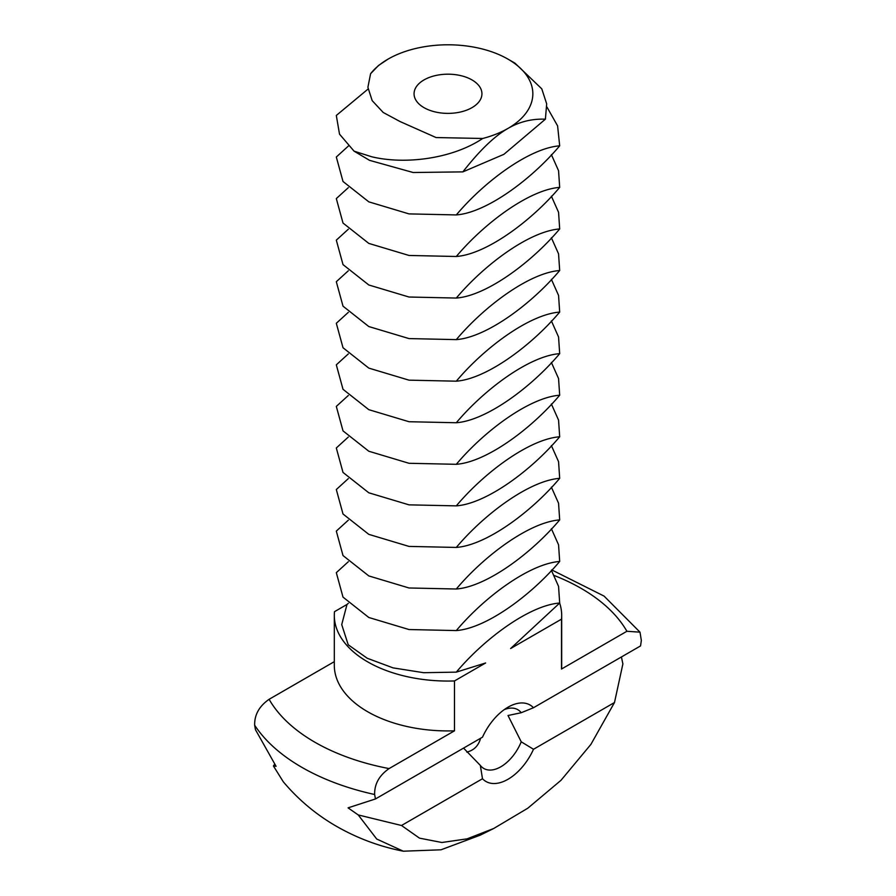 <?xml version="1.0" encoding="UTF-8"?>
<svg xmlns="http://www.w3.org/2000/svg" width="896" height="896" viewBox="0 0 896 896"><rect width="100%" height="100%" fill="white"/><g stroke="black" fill="none" stroke-linecap="round" stroke-linejoin="round"><path stroke-width="1.34" d="M388.002 59.147L378.493 65.509L370.586 73.741L367.898 87.326L372.187 100.654L383.208 112.47L399.986 121.509L436.094 137.558L482.709 138.477A84.84 48.989 0 0 0 507.987 128.419A84.84 48.989 0 0 0 507.998 128.419A84.84 48.989 0 0 0 507.998 59.147A84.84 48.989 0 0 0 388.002 59.147L388.002 59.147A84.84 48.989 0 0 0 370.586 73.741M423.998 107.643A33.936 19.589 0 0 0 460.992 111.888A33.936 19.589 0 0 0 481.936 93.789A33.936 19.589 0 0 0 448 74.189A33.936 19.589 0 0 0 414.064 93.789A33.936 19.589 0 0 0 423.998 107.643M368.054 89.062L336.314 115.461L339.517 134.154L354.077 151.166L371.65 156.755C404.79 164.786 452.122 158.962 482.709 138.477M507.998 59.147L515.021 63.202L541.789 88.861L546.683 103.88L545.395 119.19L503.91 154.325L462.874 171.875L413.168 172.514L369.566 160.35L354.077 151.166M545.395 119.19C531.888 118.664 519.422 121.744 507.998 128.419C494.67 135.957 479.64 150.438 462.874 171.875M348.309 146.093L336.314 157.024L343.011 181.485L368.805 201.846L409.013 213.898L456.299 214.928C484.848 181.026 529.749 148.042 559.686 145.824L557.603 125.899L546.918 107.005M559.686 145.824C531.138 179.726 486.237 212.71 456.299 214.928M504.157 709.688A33.958 19.6 -60 0 1 517.776 709.677A33.958 19.6 -60 0 1 521.226 712.723L508.01 715.512L521.237 741.81A33.958 19.6 -60 0 1 483.818 768.488A33.958 19.6 -60 0 1 480.346 765.419L463.557 748.104M466.794 752.102C473.861 750.422 478.475 745.808 480.626 738.248M348.309 187.667L336.314 198.587L343.011 223.048L368.805 243.41L409.013 255.461L456.299 256.491C484.848 222.589 529.749 189.605 559.686 187.387L558.555 170.722L551.376 154.627M559.686 187.387C531.138 221.29 486.237 254.274 456.299 256.491M621.421 656.958L622.888 663.914L614.488 702.52L533.501 749.28A44.139 25.48 -60 0 1 482.485 778.736L401.498 825.496L358.232 814.934L348.062 807.856L375.446 798.963L374.64 794.494A206.797 119.392 180 0 1 301.773 767.29A206.797 119.392 180 0 1 254.654 725.222L255.461 729.691L276.069 766.293L273.426 765.968L274.646 764.243M375.446 798.963L482.507 737.162A44.139 25.48 -60 0 1 507.987 707.202L507.987 707.202A44.139 25.48 -60 0 1 533.478 707.728L521.226 712.723M551.734 569.901L604.072 596.098L640.002 632.173L641.346 640.506L640.539 645.926L533.478 707.728M533.501 749.28L521.237 741.81M480.346 765.419L482.485 778.736M348.309 229.23L336.314 240.15L343.011 264.611L368.805 284.984L409.013 297.024L456.299 298.054C484.848 264.152 529.749 231.179 559.686 228.95L558.555 212.285L551.376 196.19M559.686 228.95C531.138 262.853 486.237 295.837 456.299 298.054M348.309 603.31L346.998 604.453L341.723 624.624L348.219 644.773L367.181 658.235L393.064 667.878L423.64 672.706L456.299 672.134C484.848 638.232 529.749 605.248 559.686 603.03L510.63 648.525L561.501 619.158L561.501 669.032L626.898 631.277L640.002 632.173M456.299 672.134L485.621 662.973L454.485 680.949A113.691 65.643 180 0 1 367.606 661.83A113.691 65.643 180 0 1 334.309 615.418A113.691 65.643 180 0 1 334.499 611.677L346.998 604.453M254.654 725.222C254.408 714.818 259.224 706.182 269.102 699.306L334.309 661.662M614.488 702.52L590.901 744.386L560.974 780.326L527.778 808.226L493.707 828.498L480.278 835.139L440.989 849.8L403.312 851.2L376.734 839.037L358.232 814.934M403.312 851.2C379.725 846.608 357.47 838.32 336.549 826.358C316.221 814.654 298.469 799.803 283.293 781.794L273.426 765.968M374.64 794.494C374.394 784.09 379.21 775.454 389.088 768.578A188.35 108.741 180 0 1 314.821 742.19A188.35 108.741 180 0 1 269.102 699.306M454.485 680.949L454.485 730.822L389.088 768.578M493.707 828.498L467.118 838.846L441.896 842.498L419.518 838.152L401.498 825.496M348.309 270.794L336.314 281.714L343.011 306.174L368.805 326.547L409.013 338.587L456.299 339.618C484.848 305.715 529.749 272.742 559.686 270.525L558.555 253.859L551.376 237.754M559.686 270.525C531.138 304.427 486.237 337.4 456.299 339.618M559.653 603.064A113.691 65.643 180 0 1 561.691 615.418A113.691 65.643 180 0 1 561.501 619.158M561.691 615.418L561.691 665.291A113.691 65.643 180 0 1 561.501 669.032M559.686 603.03L558.555 586.365L551.376 570.27M454.485 730.822A113.691 65.643 180 0 1 367.606 711.704A113.691 65.643 180 0 1 334.309 665.291L334.309 615.418M348.309 312.357L336.314 323.277L343.011 347.738L368.805 368.11L409.013 380.162L456.299 381.181C484.848 347.278 529.749 314.306 559.686 312.088L558.555 295.422L551.376 279.317M559.686 312.088C531.138 345.99 486.237 378.963 456.299 381.181M348.309 561.736L336.314 572.667L343.011 597.128L368.805 617.49L409.013 629.541L456.299 630.571C484.848 596.669 529.749 563.685 559.686 561.467L558.555 544.802L551.376 528.707M559.686 561.467C531.138 595.37 486.237 628.354 456.299 630.571M348.309 353.92L336.314 364.84L343.011 389.301L368.805 409.674L409.013 421.725L456.299 422.744C484.848 388.842 529.749 355.869 559.686 353.651L558.555 336.986L551.376 320.88M559.686 353.651C531.138 387.554 486.237 420.526 456.299 422.744M348.309 520.173L336.314 531.104L343.011 555.565L368.805 575.926L409.013 587.978L456.299 589.008C484.848 555.106 529.749 522.122 559.686 519.904L558.555 503.238L551.376 487.144M559.686 519.904C531.138 553.806 486.237 586.779 456.299 589.008M348.309 395.483L336.314 406.414L343.011 430.875L368.805 451.237L409.013 463.288L456.299 464.307C484.848 430.405 529.749 397.432 559.686 395.214L558.555 378.549L551.376 362.443M559.686 395.214C531.138 429.117 486.237 462.09 456.299 464.307M348.309 478.61L336.314 489.541L343.011 514.002L368.805 534.363L409.013 546.414L456.299 547.434C484.848 513.542 529.749 480.558 559.686 478.341L558.555 461.675L551.376 445.57M559.686 478.341C531.138 512.243 486.237 545.216 456.299 547.434M348.309 437.046L336.314 447.978L343.011 472.438L368.805 492.8L409.013 504.851L456.299 505.87C484.848 471.968 529.749 438.995 559.686 436.778L558.555 420.112L551.376 404.006M559.686 436.778C531.138 470.68 486.237 503.653 456.299 505.87M554.456 575.59A188.35 108.741 180 0 1 626.898 631.277"/></g></svg>
